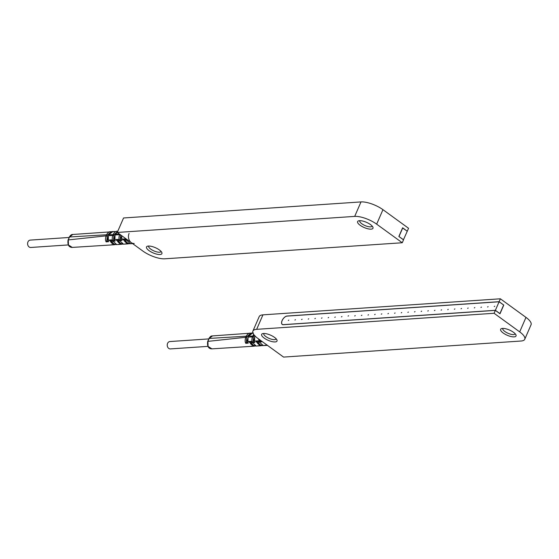 <?xml version="1.0" encoding="UTF-8"?>
<svg xmlns="http://www.w3.org/2000/svg" width="559" height="559" viewBox="0 0 559 559"><rect width="100%" height="100%" fill="white"/><g stroke="black" fill="none" stroke-linecap="round" stroke-linejoin="round"><path stroke-width="0.84" d="M402.256 242.753L164.821 258.803A16.784 5.688 -156.5 0 1 142.859 251.054L117.264 232.453L354.699 216.396A16.784 5.688 -156.5 0 1 376.661 224.152L402.256 242.753L403.514 239.853L398.86 236.478L402.641 227.786L407.176 231.174M407.294 231.167L408.552 228.275L382.957 209.674L376.661 224.152M360.143 225.27A8.392 2.844 23.5 0 1 358.529 220.861A8.392 2.844 23.5 0 1 370.463 224.571A8.392 2.844 23.5 0 1 372.888 227.108A8.392 2.844 23.5 0 1 369.261 229.05A8.392 2.844 23.5 0 1 360.143 225.27M149.057 250.635A8.392 2.844 23.5 0 1 147.443 246.226A8.392 2.844 23.5 0 1 159.378 249.936A8.392 2.844 23.5 0 1 161.803 252.465A8.392 2.844 23.5 0 1 158.176 254.415A8.392 2.844 23.5 0 1 149.057 250.635M117.264 232.453L123.56 217.975L360.995 201.918A16.784 5.688 23.5 0 1 382.957 209.674M372.133 226.025A6.715 2.271 23.5 0 1 372.091 226.15A6.715 2.271 23.5 0 1 368.06 226.584A6.715 2.271 23.5 0 1 361.806 223.754A6.715 2.271 23.5 0 1 359.779 220.798A6.715 2.271 23.5 0 1 359.842 220.679M161.048 251.389A6.715 2.271 23.5 0 1 160.999 251.508A6.715 2.271 23.5 0 1 156.974 251.941A6.715 2.271 23.5 0 1 150.72 249.111A6.715 2.271 23.5 0 1 148.694 246.156A6.715 2.271 23.5 0 1 148.757 246.044M402.571 227.953L407.266 231.237L403.43 239.79M403.549 239.783L398.888 236.492M402.725 227.946L399.007 236.485M68.233 244.933L30.759 247.469A3.689 2.907 -93.9 0 1 28.076 245.708A3.689 2.907 -93.9 0 1 27.95 241.928A3.689 2.907 -93.9 0 1 30.263 240.104L69.148 237.47M72.272 247.413L68.443 244.968L68.289 239.839L69.533 236.974L72.838 234.473M106.937 236.164L106.056 235.856C105.288 238.672 105.33 240.691 106.182 241.907L108.621 241.677C107.775 240.412 107.74 238.386 108.509 235.598L108.935 234.626C110.396 232.306 111.758 231.286 113.016 231.58L110.598 231.754C109.34 231.461 107.985 232.467 106.524 234.766L106.056 235.856L68.072 239.951L69.533 236.974L106.524 234.766L107.412 235.08L106.755 240.803L107.789 238.407M116.992 232.076L117.243 231.272L117.795 231.23L117.243 231.272C115.944 231.028 114.574 232.062 113.142 234.375L112.806 235.143C112.031 237.952 112.059 239.993 112.89 241.278L115.21 241.055C114.399 239.72 114.399 237.666 115.196 234.892L117.593 231.699M119.668 234.2L119.563 234.431C118.767 237.219 118.781 239.294 119.605 240.643L122.044 240.412L121.576 235.584M129.087 233.424A6.715 5.283 86.1 0 0 129.318 240.3A6.715 5.283 86.1 0 0 134.202 243.5M127.159 243.941L123.525 244.178L118.249 239.406L115.79 239.587L121.017 244.339L122.498 244.115M120.136 244.388L117.565 244.556M113.358 244.814L72.132 247.42M116.81 244.597L111.486 239.895L109.033 240.077L114.12 244.772L115.566 244.542M123.714 244.157L123.546 244.178C120.968 244.143 119.2 242.676 118.215 239.79M119.319 242.047L117.02 240.37C118.242 242.704 119.731 243.787 121.499 243.626L122.435 244.108M130.61 243.724L125.013 238.917L122.554 239.098L127.906 243.899L128.87 243.724L127.906 243.899M128.905 243.71L129.367 243.682M129.024 243.605L128.353 243.2C126.551 243.333 125.034 242.229 123.791 239.881L122.554 239.098M123.791 239.881L126.11 241.572M123.085 239.476L124.992 239.336L125.013 238.917L125.433 239.762M111.884 240.74L111.465 240.335L109.571 240.475L112.527 242.522M115.203 244.458L114.644 244.059C112.576 244.08 111.108 243.018 110.249 240.866M109.571 240.475L109.033 240.077M111.465 240.335L111.486 239.895L111.465 240.335M117.02 240.37L116.328 239.979L118.228 239.832L118.249 239.406L118.655 240.251M116.328 239.979L115.79 239.587M122.114 244.031L121.017 244.339M120.451 234.738L120.199 239.525L121.268 237.058M120.199 239.525L119.605 240.643M117.656 231.538L116.321 231.335M114.7 231.573L72.663 234.487M113.666 231.524L115.133 231.545M113.351 231.789L112.652 231.74L113.351 231.789M124.419 244.122L127.019 243.654M119.919 244.101L117.474 244.556M113.065 244.528L110.43 244.996M121.708 239.797L122.044 240.412L121.708 239.797L119.933 239.965M114.874 240.433L115.21 241.055L114.874 240.433L113.218 240.587L112.89 241.278M113.218 240.587L114.441 237.931M117.027 231.992L114.029 234.682L108.788 234.696L112.771 231.587M114.029 234.682L113.477 240.16M108.271 241.048L108.621 241.677L108.271 241.048L106.51 241.208L106.182 241.907M106.51 241.208L106.755 240.803M110.312 232.607L110.598 231.754M110.382 232.46L107.412 235.08M519.688 331.878L525.984 317.393L500.382 298.799L499.124 301.692L287.081 316.031A5.031 2.592 -54 0 0 282.54 319.706A5.031 2.592 -54 0 0 282.232 324.451A5.031 2.592 -54 0 0 283.308 324.716L495.351 310.385L494.086 313.278L256.651 329.335A16.784 5.688 -156.5 0 0 252.899 331.096A16.784 5.688 -156.5 0 0 257.965 338.481L283.567 357.082L521.002 341.025A16.784 5.688 -156.5 0 0 524.754 339.264A16.784 5.688 -156.5 0 0 519.688 331.878L494.086 313.278M500.382 298.799L262.947 314.85A16.784 5.688 23.5 0 0 259.194 316.611L252.899 331.096M525.984 317.393A16.784 5.688 23.5 0 1 531.05 324.786L524.754 339.264M503.17 332.989A8.392 2.844 23.5 0 1 501.563 328.58A8.392 2.844 23.5 0 1 513.497 332.298A8.392 2.844 23.5 0 1 515.922 334.827A8.392 2.844 23.5 0 1 512.289 336.777A8.392 2.844 23.5 0 1 503.17 332.989M274.483 337.363A8.392 2.844 23.5 0 1 276.908 339.9A8.392 2.844 23.5 0 1 273.274 341.842A8.392 2.844 23.5 0 1 264.155 338.062A8.392 2.844 23.5 0 1 262.548 333.653A8.392 2.844 23.5 0 1 274.483 337.363M495.351 310.385L500.005 313.76L503.778 305.074L499.096 301.769L287.053 316.101A4.947 2.55 -54 0 0 282.588 319.713A4.947 2.55 -54 0 0 282.288 324.381A4.947 2.55 -54 0 0 283.336 324.646L495.379 310.308L499.096 301.769M499.124 301.692L503.778 305.074M515.16 333.744A6.715 2.271 23.5 0 1 515.119 333.87A6.715 2.271 23.5 0 1 511.094 334.303A6.715 2.271 23.5 0 1 504.833 331.473A6.715 2.271 23.5 0 1 502.807 328.517A6.715 2.271 23.5 0 1 502.869 328.406M276.146 338.817A6.715 2.271 23.5 0 1 276.104 338.943A6.715 2.271 23.5 0 1 272.079 339.376A6.715 2.271 23.5 0 1 265.818 336.546A6.715 2.271 23.5 0 1 263.792 333.59A6.715 2.271 23.5 0 1 263.855 333.471M348.075 316.121L348.578 315.765L348.075 316.121M494.75 306.206L494.247 306.563L494.75 306.206M488.105 306.653L487.602 307.01L488.105 306.653M481.46 307.101L480.957 307.464L481.46 307.101M474.815 307.555L474.311 307.911L474.815 307.555M468.176 308.002L467.666 308.358L468.176 308.002M461.531 308.449L461.028 308.806L461.531 308.449M454.886 308.903L454.383 309.26L454.886 308.903M448.241 309.351L447.738 309.707L448.241 309.351M441.603 309.798L441.093 310.154L441.603 309.798M434.958 310.245L434.455 310.608L434.958 310.245M428.313 310.699L427.81 311.056L428.313 310.699M421.668 311.146L421.165 311.503L421.668 311.146M415.03 311.594L414.519 311.95L415.03 311.594M408.384 312.048L407.881 312.404L408.384 312.048M401.739 312.495L401.236 312.851L401.739 312.495M395.094 312.942L394.591 313.299L395.094 312.942M388.449 313.389L387.946 313.753L388.449 313.389M381.811 313.844L381.301 314.2L381.811 313.844M375.166 314.291L374.663 314.647L375.166 314.291M368.521 314.738L368.018 315.094L368.521 314.738M361.876 315.192L361.373 315.549L361.876 315.192M355.238 315.639L354.727 315.996L355.238 315.639M341.947 316.541L341.444 316.897L341.947 316.541M335.302 316.988L334.799 317.344L335.302 316.988M328.664 317.435L328.154 317.791L328.664 317.435M322.019 317.882L321.516 318.239L322.019 317.882M315.374 318.337L314.871 318.693L315.374 318.337M308.729 318.784L308.226 319.14L308.729 318.784M302.091 319.231L301.581 319.587L302.091 319.231M295.445 319.685L294.942 320.041L295.445 319.685M288.8 320.132L288.297 320.489L288.8 320.132M495.379 310.308L499.914 313.606L503.631 305.06M207.864 346.377L170.39 348.914A3.689 2.907 -93.9 0 1 167.707 347.153A3.689 2.907 -93.9 0 1 167.581 343.373A3.689 2.907 -93.9 0 1 169.894 341.549L208.78 338.915M211.91 348.858L208.081 346.412L207.92 341.283L209.171 338.419L212.469 335.917M253.667 334.366L252.444 336.588C251.662 339.397 251.69 341.437 252.528 342.716L254.841 342.499C254.038 341.165 254.031 339.11 254.827 336.336L254.988 335.959M249.95 334.051L250.229 333.199C248.972 332.905 247.616 333.912 246.163 336.211L245.687 337.301C244.926 340.117 244.968 342.136 245.813 343.352L248.259 343.121C247.413 341.856 247.371 339.83 248.147 337.042L248.566 336.071C250.027 333.751 251.389 332.731 252.647 333.024L212.294 335.931M248.469 336.294L252.584 333.024L249.957 333.206M252.941 333.01L252.479 333.157M252.982 333.234L252.291 333.185L252.982 333.234M266.65 345.092L263.177 345.616M266.797 345.385L264.03 345.567M258.586 338.936L259.236 342.087L261.682 341.849L261.36 340.948M259.774 345.832L256.26 346.056L251.124 341.339L248.664 341.521L253.751 346.217L254.778 346.007M252.996 346.259L250.306 346.433M263.345 345.602L257.888 340.85L255.428 341.032L260.648 345.776L262.129 345.56M258.957 343.485L256.651 341.815C257.874 344.148 259.369 345.231 261.137 345.071L262.066 345.553M256.448 346.042L256.281 346.056C253.758 346.021 252.025 344.575 251.082 341.724M252.158 343.96L249.88 342.304C250.739 344.463 252.207 345.525 254.282 345.504L255.135 345.972M262.646 341.884L267.419 345.35M265.036 343.624L265.637 344.058M256.651 341.815L255.428 341.032M255.959 341.416L257.867 341.276L257.888 340.85L258.293 341.696M249.88 342.304L249.202 341.919L251.103 341.78L251.124 341.339L251.515 342.185M249.202 341.919L248.664 341.521M260.201 340.11L259.83 340.969L259.572 339.648M259.236 342.087L259.83 340.969M261.346 341.242L261.682 341.849L261.346 341.242L259.565 341.409M252.528 342.716L254.079 339.376M254.506 341.877L254.841 342.499L254.506 341.877L252.857 342.031M254.233 335.12L253.332 336.895L253.108 341.605M245.813 343.352L247.427 339.851M247.903 342.492L248.259 343.121L247.903 342.492L246.142 342.653M250.013 333.905L247.05 336.525L246.575 337.608L246.386 342.241M250.118 333.506L250.865 333.45M259.551 345.539L257.049 346.007M252.696 345.972L250.069 346.44M360.995 201.918L354.699 216.396M113.694 235.451L108.369 235.667L108.313 241.271M120.22 234.598L115.049 234.962L114.909 240.643M119.395 234.004L115.336 234.305L117.607 231.657M115.385 234.459L115.098 235.115M108.837 234.85L108.418 235.821M111.234 232.006L110.486 232.062M256.651 329.335L262.947 314.85M207.703 341.395L245.687 337.301L246.575 337.608M211.679 348.872C208.388 348.662 207.068 346.168 207.703 341.388L209.171 338.419L246.163 336.211L247.05 336.525M253.66 336.127L248.566 336.071L248 337.112L253.332 336.895M255.316 336.28L254.687 336.406L254.967 335.749M254.736 336.56L254.541 342.087M248.049 337.266L247.944 342.716M69.316 237.079C70.392 235.269 71.489 234.403 72.607 234.487M72.048 247.427C68.757 247.218 67.429 244.73 68.072 239.944M132.602 243.598L130.443 243.738M126.991 243.955L127.934 243.892M119.968 244.395L121.037 244.332M117.586 244.549L116.649 244.604M113.204 244.828L114.141 244.765M130.415 243.738C127.822 243.71 126.006 242.229 124.978 239.294M129.422 243.689L128.877 243.724M114.12 244.772L115.168 244.569M116.628 244.611C114.12 244.576 112.394 243.13 111.444 240.279M112.841 231.712L115.147 231.545M121.464 235.507L121.743 240M282.665 324.66L282.288 324.381M208.954 338.523C210.023 336.714 211.12 335.847 212.245 335.931M252.382 333.038L253.304 332.968M211.77 348.865L250.327 346.426M266.629 345.399L267.565 345.336M259.607 345.839L260.669 345.776M252.836 346.266L253.779 346.21M263.156 345.623C260.606 345.588 258.831 344.12 257.846 341.235M260.648 345.776L261.661 345.588M253.751 346.217L255.197 345.986M261.179 340.822L261.381 341.444"/></g></svg>
